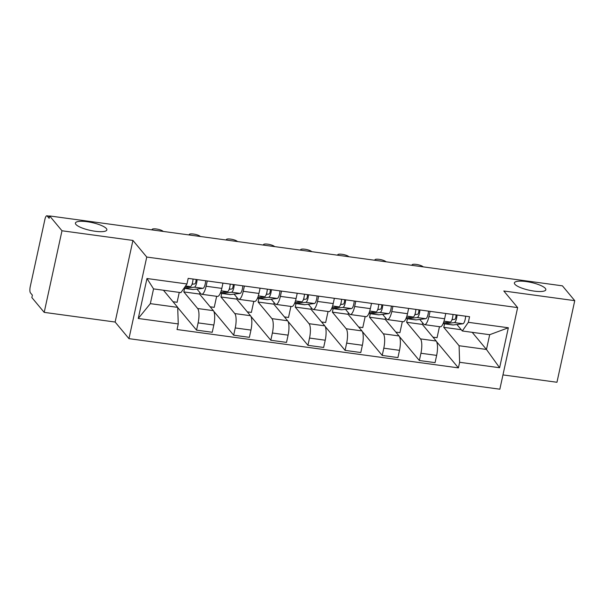 <?xml version="1.0" encoding="UTF-8"?>
<svg xmlns="http://www.w3.org/2000/svg" width="605" height="605" viewBox="0 0 605 605"><rect width="100%" height="100%" fill="white"/><g stroke="black" fill="none" stroke-linecap="round" stroke-linejoin="round"><path stroke-width="0.91" d="M514.87 284.244A16.093 4.001 -167.7 0 1 514.386 282.898A16.093 4.001 -167.7 0 1 528.528 281.93A16.093 4.001 -167.7 0 1 545.339 288.404A16.093 4.001 -167.7 0 1 545.823 289.75A16.093 4.001 -167.7 0 1 531.682 290.718A16.093 4.001 -167.7 0 1 514.87 284.244M75.897 224.41A16.093 4.001 -167.7 0 1 75.413 223.063A16.093 4.001 -167.7 0 1 89.555 222.095A16.093 4.001 -167.7 0 1 106.367 228.561A16.093 4.001 -167.7 0 1 106.851 229.915A16.093 4.001 -167.7 0 1 92.709 230.876A16.093 4.001 -167.7 0 1 75.897 224.41M502.959 374.903L556.955 382.269L574.75 300.662L562.416 285.84L49.648 215.947L61.982 230.77L44.195 312.369L115.132 322.041L128.956 338.649L499.843 389.204L517.638 307.605L146.75 257.049L132.926 240.435L61.982 230.77M44.195 312.369L31.853 297.554L32.375 295.172L30.454 292.865A5.029 1.482 -82.2 0 1 30.25 286.619L44.929 219.29A5.029 1.482 -82.2 0 1 46.85 215.796L49.602 216.166M574.75 300.662L503.814 290.99L517.638 307.605M49.565 216.34L47.205 216.015L49.126 218.329L49.648 215.947M184.593 288.388L183.822 291.905L197.646 308.512A11.563 3.403 97.8 0 1 198.115 322.881L196.534 330.133L212.242 332.281L213.83 325.021A11.563 3.403 -82.2 0 0 213.361 310.652L199.537 294.045L199.862 292.555M201.692 294.272L217.399 296.412A11.563 3.403 -82.2 0 0 221.816 288.381L206.101 286.241A11.563 3.403 97.8 0 1 201.692 294.272A11.563 3.403 97.8 0 1 200.868 293.758L196.958 289.061M192.874 284.153L192.299 283.465M206.101 286.241L207.25 280.97M173.015 301.729L177.099 302.288L179.254 292.397M177.719 307.529L196.534 330.133M221.816 288.381L222.965 283.117M221.725 293.455L220.961 296.964L234.785 313.571A11.563 3.403 97.8 0 1 235.254 327.94L233.666 335.2L249.381 337.34L250.962 330.08A11.563 3.403 -82.2 0 0 250.5 315.712L236.676 299.104L237.001 297.615M244.39 286.036L243.24 291.3A11.563 3.403 97.8 0 1 238.824 299.339A11.563 3.403 97.8 0 1 237.999 298.825L234.097 294.128M230.006 289.213L229.431 288.524M210.147 306.796L214.238 307.348L216.643 296.314M213.754 311.273L233.666 335.2M238.824 299.339L254.539 301.479A11.563 3.403 -82.2 0 0 258.948 293.448L260.097 288.177M258.864 298.515L258.101 302.024L271.925 318.631A11.563 3.403 97.8 0 1 272.386 333.007L270.806 340.26L286.513 342.4L288.101 335.147A11.563 3.403 -82.2 0 0 287.632 320.779L273.808 304.164L274.133 302.674M281.522 291.096L280.372 296.367A11.563 3.403 97.8 0 1 275.963 304.398A11.563 3.403 97.8 0 1 275.139 303.884L271.229 299.188M267.145 294.28L266.571 293.591M247.286 311.855L251.37 312.414L253.782 301.373M250.886 316.332L270.806 340.26M275.963 304.398L291.671 306.538A11.563 3.403 -82.2 0 0 296.087 298.507L297.237 293.236M295.996 303.574L295.232 307.09L309.057 323.698A11.563 3.403 97.8 0 1 309.526 338.066L307.937 345.319L323.652 347.467L325.233 340.207A11.563 3.403 -82.2 0 0 324.772 325.838L310.947 309.231L311.273 307.741M318.661 296.155L317.512 301.426A11.563 3.403 97.8 0 1 313.095 309.457A11.563 3.403 97.8 0 1 312.271 308.943L308.368 304.255M304.277 299.339L303.702 298.651M284.418 316.914L288.509 317.474L290.914 306.433M288.025 321.391L307.937 345.319M313.095 309.457L328.81 311.598A11.563 3.403 -82.2 0 0 333.226 303.566L334.368 298.303M333.136 308.641L332.372 312.15L346.196 328.757A11.563 3.403 97.8 0 1 346.657 343.126L345.077 350.386L360.792 352.526L362.372 345.266A11.563 3.403 -82.2 0 0 361.903 330.897L348.079 314.29L348.404 312.8M355.8 301.222L354.651 306.493A11.563 3.403 97.8 0 1 350.234 314.524A11.563 3.403 97.8 0 1 349.41 314.01L345.5 309.314M341.417 304.406L340.842 303.718M321.558 321.981L325.649 322.533L328.054 311.499M325.157 326.458L345.077 350.386M350.234 314.524L365.949 316.665A11.563 3.403 -82.2 0 0 370.358 308.633L371.508 303.362M370.275 313.7L369.504 317.209L383.328 333.816A11.563 3.403 97.8 0 1 383.797 348.193L382.216 355.445L397.924 357.585L399.504 350.333A11.563 3.403 -82.2 0 0 399.043 335.964L385.219 319.357L385.544 317.867M392.932 306.281L391.783 311.552A11.563 3.403 97.8 0 1 387.374 319.584A11.563 3.403 97.8 0 1 386.55 319.069L382.64 314.373M378.548 309.465L377.981 308.777M358.697 327.04L362.781 327.6L365.186 316.559M362.297 331.517L382.216 355.445M387.374 319.584L403.081 321.724A11.563 3.403 -82.2 0 0 407.498 313.692L408.647 308.421M407.407 318.767L406.643 322.276L420.467 338.883A11.563 3.403 97.8 0 1 420.929 353.252L419.348 360.512L435.063 362.652L436.644 355.392A11.563 3.403 -82.2 0 0 436.175 341.023L422.351 324.416L422.676 322.926M430.072 311.348L428.922 316.612A11.563 3.403 97.8 0 1 424.506 324.643A11.563 3.403 97.8 0 1 423.681 324.129L419.772 319.44M415.688 314.524L415.113 313.836M395.829 332.1L399.92 332.659L402.325 321.626M399.436 336.584L419.348 360.512M424.506 324.643L440.221 326.791A11.563 3.403 -82.2 0 0 444.63 318.752L445.779 313.488M406.643 322.276L422.351 324.416M369.504 317.209L385.219 319.357M332.372 312.15L348.079 314.29M295.232 307.09L310.947 309.231M258.101 302.024L273.808 304.164M220.961 296.964L236.676 299.104M183.822 291.905L199.537 294.045M177.711 307.378L178.248 323.932L138.258 318.48L146.97 278.512L186.96 283.964L180.925 292.623L153.549 288.895L150.335 303.642L177.711 307.378L163.448 290.241M472.202 332.327L486.465 349.463L489.679 334.709L462.303 330.98L468.338 322.321L469.563 316.725L188.185 278.376L186.96 283.964M468.338 322.321L508.336 327.766L499.617 367.742L459.626 362.289L459.089 345.735L486.465 349.463L499.617 367.742M178.248 323.932L177.031 329.528L458.408 367.878L459.626 362.289M128.956 338.649L146.75 257.049M115.132 322.041L132.926 240.435M444.546 323.826L443.775 327.335L459.089 345.735M443.775 327.335L461.252 329.717M462.303 330.98L456.911 324.499M452.827 319.591L452.253 318.903M436.568 341.643L458.408 367.878M432.968 337.166L437.052 337.719L439.464 326.685M138.258 318.48L150.335 303.642M146.97 278.512L153.549 288.895M489.679 334.709L508.336 327.766M192.042 284.259L194.765 283.919A3.017 0.885 -82.2 0 0 196.065 279.45M183.973 288.26A15.087 4.439 -82.2 0 0 184.306 288.351A15.087 4.439 -82.2 0 0 184.654 288.351L194.402 287.163A6.284 1.853 -82.2 0 0 197.094 279.586M184.306 288.351L192.874 289.523A15.087 4.439 -82.2 0 0 193.222 289.523L202.97 288.328A6.284 1.853 -82.2 0 0 205.662 280.758M184.631 287.307L190.356 286.611A6.284 1.853 -82.2 0 0 193.048 279.034M163.206 231.428A5.785 1.437 12.3 0 0 157.156 229.113A5.785 1.437 12.3 0 0 152.089 229.461A5.785 1.437 12.3 0 0 152.256 229.93M229.174 289.319L231.904 288.986A3.017 0.885 -82.2 0 0 233.205 284.509M220.47 292.858A15.087 4.439 -82.2 0 0 221.438 293.417A15.087 4.439 -82.2 0 0 221.785 293.417L231.541 292.223A6.284 1.853 -82.2 0 0 234.233 284.652M221.438 293.417L230.013 294.582A15.087 4.439 -82.2 0 0 230.354 294.582L240.109 293.387A6.284 1.853 -82.2 0 0 242.802 285.817M220.606 292.51L227.488 291.671A6.284 1.853 -82.2 0 0 230.187 284.1M200.346 236.487A5.785 1.437 12.3 0 0 194.288 234.173A5.785 1.437 12.3 0 0 189.229 234.521A5.785 1.437 12.3 0 0 189.395 234.997M266.313 294.378L269.043 294.045A3.017 0.885 -82.2 0 0 270.344 289.576M257.609 297.925A15.087 4.439 -82.2 0 0 258.577 298.477A15.087 4.439 -82.2 0 0 258.925 298.477L268.673 297.282A6.284 1.853 -82.2 0 0 271.365 289.712M258.577 298.477L267.145 299.641A15.087 4.439 -82.2 0 0 267.493 299.649L277.241 298.454A6.284 1.853 -82.2 0 0 279.941 290.884M257.745 297.577L264.627 296.73A6.284 1.853 -82.2 0 0 267.319 289.16M237.478 241.554A5.785 1.437 12.3 0 0 231.428 239.232A5.785 1.437 12.3 0 0 226.368 239.588A5.785 1.437 12.3 0 0 226.527 240.056M303.445 299.445L306.175 299.104A3.017 0.885 -82.2 0 0 307.476 294.635M294.741 302.984A15.087 4.439 -82.2 0 0 295.716 303.536A15.087 4.439 -82.2 0 0 296.057 303.544L305.812 302.349A6.284 1.853 -82.2 0 0 308.505 294.771M295.716 303.536L304.285 304.708A15.087 4.439 -82.2 0 0 304.633 304.708L314.381 303.513A6.284 1.853 -82.2 0 0 317.073 295.943M294.877 302.636L301.766 301.797A6.284 1.853 -82.2 0 0 304.459 294.219M274.617 246.613A5.785 1.437 12.3 0 0 268.56 244.299A5.785 1.437 12.3 0 0 263.5 244.647A5.785 1.437 12.3 0 0 263.667 245.123M340.585 304.504L343.315 304.171A3.017 0.885 -82.2 0 0 344.616 299.694M331.88 308.043A15.087 4.439 -82.2 0 0 332.848 308.603A15.087 4.439 -82.2 0 0 333.196 308.603L342.944 307.408A6.284 1.853 -82.2 0 0 345.644 299.838M332.848 308.603L341.417 309.768A15.087 4.439 -82.2 0 0 341.764 309.768L351.513 308.58A6.284 1.853 -82.2 0 0 354.212 301.003M332.016 307.703L338.898 306.856A6.284 1.853 -82.2 0 0 341.591 299.286M311.749 251.672A5.785 1.437 12.3 0 0 305.699 249.358A5.785 1.437 12.3 0 0 300.64 249.706A5.785 1.437 12.3 0 0 300.798 250.183M377.717 309.563L380.447 309.231A3.017 0.885 -82.2 0 0 381.747 304.761M369.012 313.11A15.087 4.439 -82.2 0 0 369.988 313.662A15.087 4.439 -82.2 0 0 370.336 313.662L380.084 312.467A6.284 1.853 -82.2 0 0 382.776 304.897M369.988 313.662L378.556 314.827A15.087 4.439 -82.2 0 0 378.904 314.834L388.652 313.64A6.284 1.853 -82.2 0 0 391.344 306.07M369.148 312.762L376.038 311.923A6.284 1.853 -82.2 0 0 378.73 304.345M348.888 256.739A5.785 1.437 12.3 0 0 342.838 254.425A5.785 1.437 12.3 0 0 337.772 254.773A5.785 1.437 12.3 0 0 337.938 255.242M414.856 314.63L417.586 314.298A3.017 0.885 -82.2 0 0 418.887 309.82M406.152 318.17A15.087 4.439 -82.2 0 0 407.12 318.722A15.087 4.439 -82.2 0 0 407.467 318.729L417.216 317.534A6.284 1.853 -82.2 0 0 419.915 309.957M407.12 318.722L415.695 319.894A15.087 4.439 -82.2 0 0 416.036 319.894L425.791 318.699A6.284 1.853 -82.2 0 0 428.484 311.129M406.288 317.822L413.17 316.982A6.284 1.853 -82.2 0 0 415.869 309.412M386.02 261.799A5.785 1.437 12.3 0 0 379.97 259.484A5.785 1.437 12.3 0 0 374.911 259.832A5.785 1.437 12.3 0 0 375.077 260.309M451.995 319.69L454.718 319.357A3.017 0.885 -82.2 0 0 456.019 314.88M443.283 323.229A15.087 4.439 -82.2 0 0 444.259 323.788A15.087 4.439 -82.2 0 0 444.607 323.788L454.355 322.594A6.284 1.853 -82.2 0 0 457.047 315.024M444.259 323.788L452.827 324.953A15.087 4.439 -82.2 0 0 453.175 324.953L462.923 323.766A6.284 1.853 -82.2 0 0 465.616 316.188M443.427 322.888L450.309 322.041A6.284 1.853 -82.2 0 0 453.001 314.471M423.16 266.858A5.785 1.437 12.3 0 0 417.11 264.544A5.785 1.437 12.3 0 0 412.043 264.892A5.785 1.437 12.3 0 0 412.209 265.368M436.175 341.023L420.467 338.883M399.043 335.964L383.328 333.816M361.903 330.897L346.196 328.757M324.772 325.838L309.057 323.698M287.632 320.779L271.925 318.631M250.5 315.712L234.785 313.571M213.361 310.652L197.646 308.512M407.498 313.692L391.783 311.552M370.358 308.633L354.651 306.493M333.226 303.566L317.512 301.426M296.087 298.507L280.372 296.367M258.948 293.448L243.24 291.3M444.63 318.752L428.922 316.612M399.504 350.333L383.797 348.193M362.372 345.266L346.657 343.126M325.233 340.207L309.526 338.066M288.101 335.147L272.386 333.007M250.962 330.08L235.254 327.94M213.83 325.021L198.115 322.881M436.644 355.392L420.929 353.252M184.654 288.351L193.222 289.523M194.402 287.163L202.97 288.328M185.576 285.961L190.356 286.611M221.785 293.417L230.354 294.582M231.541 292.223L240.109 293.387M221.188 290.808L227.488 291.671M258.925 298.477L267.493 299.649M268.673 297.282L277.241 298.454M258.327 295.875L264.627 296.73M296.057 303.544L304.633 304.708M305.812 302.349L314.381 303.513M295.459 300.935L301.766 301.797M333.196 308.603L341.764 309.768M342.944 307.408L351.513 308.58M332.599 306.001L338.898 306.856M370.336 313.662L378.904 314.834M380.084 312.467L388.652 313.64M369.731 311.061L376.038 311.923M407.467 318.729L416.036 319.894M417.216 317.534L425.791 318.699M406.87 316.12L413.17 316.982M444.607 323.788L453.175 324.953M454.355 322.594L462.923 323.766M444.002 321.187L450.309 322.041M152.089 229.461L151.999 229.9M189.229 234.521L189.131 234.959M226.368 239.588L226.27 240.026M263.5 244.647L263.409 245.085M300.64 249.706L300.541 250.145M337.772 254.773L337.681 255.212M374.911 259.832L374.813 260.271M412.043 264.892L411.952 265.33"/></g></svg>
